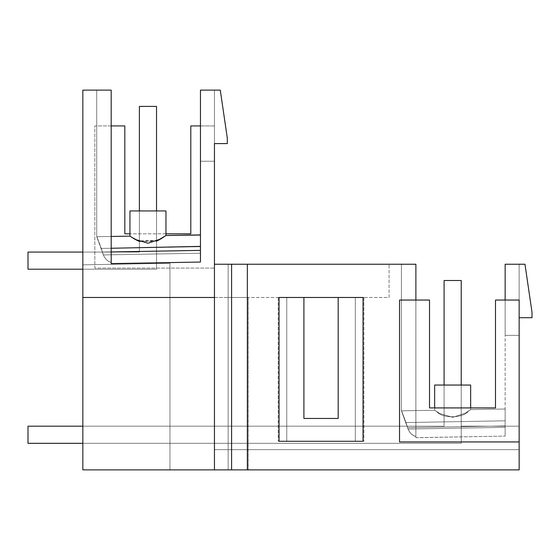 <?xml version="1.0" encoding="UTF-8"?>
<svg xmlns="http://www.w3.org/2000/svg" width="560" height="560" viewBox="0 0 560 560"><rect width="100%" height="100%" fill="white"/><g stroke="black" fill="none" stroke-linecap="round" stroke-linejoin="round"><path stroke-width="0.42" stroke-dasharray="2.8 2.1" d="M134.113 238.798L129.955 236.131L129.955 210.938L165.963 210.938L129.955 210.938L165.963 210.938L129.955 210.938L165.963 210.938L129.955 210.938L165.963 210.938L129.955 210.938L165.963 210.938L129.955 210.938L165.963 210.938L129.955 210.938L165.963 210.938L129.955 210.938L129.955 236.131L135.296 239.47L147.938 243.229L160.629 239.029L165.963 235.508L160.657 239.008L148.057 243.222L135.303 239.477L129.955 236.131L135.296 239.47L148.029 243.222L160.65 239.015L165.963 235.508L160.657 239.008L148.057 243.222L135.303 239.477L129.955 236.131L135.296 239.47L148.029 243.222L160.65 239.015L165.963 235.508L161.938 238.224M158.319 240.303L138.187 240.94M82.838 269.206L156.527 269.206L28 269.206L28 252.07L28 269.206L156.527 269.206L28 269.206L28 252.07L28 269.206L156.527 269.206L28 269.206L28 252.07L28 269.206L156.527 269.206L28 269.206L28 252.07L28 269.206L156.527 269.206L28 269.206L28 252.07L28 269.206L156.527 269.206L28 269.206L28 252.07L28 269.206L156.527 269.206L28 269.206L28 252.07L28 269.206L156.527 269.206L156.527 210.938L139.391 210.938L156.527 210.938L156.527 263.55L82.838 264.838L82.838 252.07L139.391 252.07L139.391 210.938L139.391 252.07L82.838 252.07L82.838 264.838L82.838 252.07L139.391 252.07L139.391 210.938L156.527 210.938L156.527 263.55L156.527 210.938L139.391 210.938L139.391 252.07L82.838 252.07L82.838 264.838L82.838 252.07L82.838 264.838L82.838 252.07L82.838 264.838L82.838 252.07L82.838 264.838L82.838 252.07L82.838 264.838L82.838 252.07L82.838 264.838L82.838 252.07L82.838 264.838L169.953 263.319L82.838 264.838L169.953 263.319L169.953 469.875L169.953 263.319L169.953 469.875L82.838 469.875L82.838 264.838L169.953 263.319L169.953 469.875L169.953 263.319L169.953 469.875L169.953 263.319L82.838 264.838L169.953 263.319L169.953 469.875L169.953 263.319L82.838 264.838L169.953 263.319L169.953 469.875L169.953 263.319L82.838 264.838L169.953 263.319L169.953 469.875L169.953 263.319L82.838 264.838L169.953 263.319L169.953 469.875L169.953 263.319L82.838 264.838L169.953 263.319L169.953 469.875L82.838 469.875L82.838 264.838L169.953 263.319L82.838 264.838L156.527 263.55L82.838 264.838L82.838 469.875L82.838 264.838L82.838 469.875L82.838 426.181L82.838 469.875L82.838 426.181L444.087 426.181L444.087 385.049L461.223 385.049L444.087 385.049L444.087 426.181L228.165 426.181L228.165 297.479L389.074 297.479L389.074 264.236L389.074 297.479L355.32 297.479L355.32 441.266L278.201 441.266L363.888 441.266L355.32 441.266L355.32 297.479L278.201 297.479L278.201 441.266L278.201 297.479L363.888 297.479L355.32 297.479L355.32 441.28L279.055 441.28L279.055 297.479L286.769 297.479L286.769 441.28L286.769 297.479L248.213 297.479L248.213 469.875L519.148 469.875L82.838 469.875L82.838 264.838L82.838 469.875L82.838 264.838L82.838 469.875L82.838 264.838L82.838 469.875L82.838 264.838L82.838 469.875L82.838 264.838L82.838 469.875L82.838 264.838L156.527 263.55L82.838 264.838L156.527 263.55L82.838 264.838L156.527 263.55L82.838 264.838L156.527 263.55L82.838 264.838L156.527 263.55L82.838 264.838L156.527 263.55L82.838 264.838L156.527 263.55L156.527 210.938L156.527 263.55L156.527 210.938L139.391 210.938L139.391 252.07L82.838 252.07L139.391 252.07L82.838 252.07L139.391 252.07L139.391 210.938L156.527 210.938L156.527 263.55L156.527 210.938L139.391 210.938L139.391 252.07L82.838 252.07L139.391 252.07L139.391 210.938L156.527 210.938L156.527 263.55L156.527 210.938L139.391 210.938L139.391 252.07L82.838 252.07L139.391 252.07L139.391 210.938L156.527 210.938L156.527 263.55L156.527 210.938L139.391 210.938L139.391 252.07L82.838 252.07L139.391 252.07L139.391 210.938L156.527 210.938L156.527 263.55L156.527 210.938L139.391 210.938L139.391 252.07L82.838 252.07L139.391 252.07L139.391 210.938L156.527 210.938L156.527 263.55L156.527 210.938L139.391 210.938L139.391 252.07L82.838 252.07M158.123 240.401L139.482 241.493L129.955 236.131L135.303 239.477L148.057 243.222L160.657 239.008L165.963 235.508L200.452 234.906L200.452 260.337L200.452 234.906L200.452 260.337L200.452 234.906L200.452 260.337L200.452 234.906L200.452 260.337L200.452 234.906L200.452 260.337L200.452 234.906L200.452 260.337L200.452 234.906L165.963 235.508L160.657 239.008L148.057 243.222L135.303 239.477L129.955 236.131L129.955 210.938L129.955 236.131L135.296 239.47L148.029 243.222L160.65 239.015L165.963 235.508L165.963 210.938L129.955 210.938L129.955 236.131L135.296 239.47L148.029 243.222L160.65 239.015L165.963 235.508L160.657 239.008L148.057 243.222L135.303 239.477L129.955 236.131L135.296 239.47L148.029 243.222L160.65 239.015L165.963 235.508L165.963 210.938L165.963 235.508L160.657 239.008L148.057 243.222L135.303 239.477L129.955 236.131L129.955 210.938M200.452 125.937L200.452 90.125L200.452 161.238L200.452 125.937L214.452 125.937L214.452 268.079L94.836 268.079L94.836 125.937L111.188 125.937L111.167 262.479C107.632 261.352 105.028 258.839 103.348 254.919L102.361 252.021C103.684 256.97 106.148 260.274 109.767 261.926L111.167 262.479L111.167 90.125L96.719 90.125L111.111 90.125L111.111 262.458C107.611 261.338 105.028 258.825 103.348 254.919L96.719 236.712L101.262 248.43C95.522 233.037 95.522 233.037 101.262 248.43C95.522 233.037 95.522 233.037 101.262 248.43L96.719 236.712L101.262 248.43L96.719 236.712L101.262 248.43L96.719 236.712L101.262 248.43L96.719 236.712L101.262 248.43L96.719 236.712L101.262 248.43L96.719 236.712L101.262 248.43L200.452 246.701L200.452 262.052L200.452 246.701C200.452 231.168 200.452 231.168 200.452 246.701C200.452 231.168 200.452 231.168 200.452 246.701L200.452 260.337M111.188 263.599L111.167 262.472C107.632 261.352 105.035 258.839 103.348 254.919L102.389 252.098C103.901 257.635 106.827 261.093 111.167 262.472L111.188 236.46L96.719 236.712L96.719 90.125L96.719 236.712L111.188 236.46L96.719 236.712L96.719 90.125L111.188 90.125L82.838 90.125L82.838 297.479L228.165 297.479L228.165 264.236L214.452 264.236L214.452 469.875L519.148 469.875L519.148 426.181L519.148 469.875L519.148 426.181L519.148 469.875L519.148 426.181L519.148 469.875L519.148 426.181L519.148 469.875L519.148 426.181L519.148 469.875L519.148 426.181L519.148 469.875L519.148 426.181L519.148 469.875L519.148 449.659L519.148 469.875L228.165 469.875L228.165 264.236L214.452 264.236L214.452 469.875L214.452 264.236L214.452 469.875L214.452 268.079L94.836 268.079L94.836 125.937L124.824 125.937L124.824 233.814L190.799 233.814L190.799 125.937L214.452 125.937L214.452 143.591L214.452 90.125L200.452 90.125L214.452 90.125L200.452 90.125L214.452 90.125L200.452 90.125L214.452 90.125L200.452 90.125L214.452 90.125L200.452 90.125L214.452 90.125L200.452 90.125L214.452 90.125L200.452 90.125L214.452 90.125L214.452 143.591L227.318 143.591L227.276 137.935L220.276 90.125L200.452 90.125L214.452 90.125L200.452 90.125L200.452 161.238L214.452 161.238L200.452 161.238L214.452 161.238L200.452 161.238L214.452 161.238L200.452 161.238L214.452 161.238L200.452 161.238L214.452 161.238L200.452 161.238L214.452 161.238L200.452 161.238L214.452 161.238L200.452 161.238L214.452 161.238L200.452 161.238L200.452 90.125L200.452 161.238M109.767 261.926L111.167 262.479C107.632 261.352 105.028 258.839 103.348 254.919L200.452 253.225L103.348 254.919L200.452 253.225L103.348 254.919L101.262 248.43L200.452 246.701L111.188 248.262M200.452 250.313L102.361 252.021L200.452 250.313L102.361 252.021L101.262 248.43L200.452 246.701L101.262 248.43L200.452 246.701L101.262 248.43L200.452 246.701L101.262 248.43L200.452 246.701L101.262 248.43L200.452 246.701L101.262 248.43L200.452 246.701L101.262 248.43L102.361 252.021C103.684 256.977 106.155 260.274 109.767 261.919L111.167 262.479L111.188 263.606L200.515 262.045L111.188 263.606L111.188 90.125L111.167 262.479C107.632 261.352 105.028 258.839 103.348 254.919L200.452 253.225L103.348 254.919L101.262 248.43L102.361 252.021L200.452 250.313L102.361 252.021C103.684 256.977 106.155 260.274 109.767 261.919L111.167 262.479L111.188 263.606L111.167 90.125L111.167 262.479C107.632 261.352 105.028 258.839 103.348 254.919L102.361 252.021C103.684 256.977 106.155 260.274 109.767 261.919L111.167 262.479L111.188 263.606L111.167 90.125L111.167 262.479C107.632 261.352 105.028 258.839 103.348 254.919L200.452 253.225L103.348 254.919L101.262 248.43L102.361 252.021L200.452 250.313L102.361 252.021C103.684 256.977 106.155 260.274 109.767 261.919L111.167 262.479L111.188 263.606L111.167 90.125L111.167 262.479C107.632 261.352 105.028 258.839 103.348 254.919L102.361 252.021C103.684 256.977 106.155 260.274 109.767 261.919L111.167 262.479L111.188 263.606L200.515 262.045L111.188 263.606L111.188 236.46L96.719 236.712L96.719 90.125L96.719 236.712L129.955 236.131L130.893 236.768M214.452 297.479L82.838 297.479L82.838 469.875L82.838 426.181L214.452 426.181L82.838 426.181M214.452 143.591L214.452 90.125L214.452 143.591M165.963 233.814L129.955 233.814M214.452 264.236L228.165 264.236L214.452 264.236L214.452 449.659L214.452 264.236L228.165 264.236L228.165 469.875L214.452 469.875L519.148 469.875L228.165 469.875L228.165 449.659L228.165 469.875L214.452 469.875L519.148 469.875L214.452 469.875L519.148 469.875L214.452 469.875L214.452 264.236L214.452 469.875L214.452 264.236L214.452 469.875L214.452 264.236L214.452 469.875L214.452 264.236L214.452 469.875L214.452 264.236L228.165 264.236L214.452 264.236L228.165 264.236L214.452 264.236L228.165 264.236L214.452 264.236L228.165 264.236L214.452 264.236L228.165 264.236L214.452 264.236L214.452 469.875L82.838 469.875L248.213 469.875L248.213 297.479L82.838 297.479M519.148 441.945L399.532 441.945L399.532 300.048L415.884 300.048L415.884 437.717L415.884 264.236L228.165 264.236L228.165 469.875L214.452 469.875L519.148 469.875L82.838 469.875L214.452 469.875L214.452 426.181L214.452 469.875L214.452 426.181L214.452 469.875L214.452 426.181L214.452 469.875L214.452 426.181L214.452 469.875L214.452 426.181L214.452 469.875L214.452 426.181L214.452 469.875L214.452 426.181L214.452 469.875L82.838 469.875L519.148 469.875L519.148 449.659L228.165 449.659L228.165 440.825L228.165 469.875L228.165 426.181L444.087 426.181L444.087 385.049L461.223 385.049L444.087 385.049L444.087 426.181L444.087 385.049L461.223 385.049L444.087 385.049L444.087 426.181L444.087 385.049L461.223 385.049L444.087 385.049L444.087 426.181L444.087 385.049L461.223 385.049L444.087 385.049L444.087 426.181L444.087 385.049L461.223 385.049L444.087 385.049L444.087 426.181L444.087 385.049L461.223 385.049L444.087 385.049L444.087 426.181L444.087 385.049L461.223 385.049L444.087 385.049L444.087 426.181L444.087 280.511L461.223 280.511L461.223 443.317L28 443.317L28 426.181L444.087 426.181L444.087 280.511L461.223 280.511L461.223 443.317L461.223 280.511L444.087 280.511L461.223 280.511L461.223 443.317L28 443.317L461.223 443.317L461.223 280.511L444.087 280.511L461.223 280.511L461.223 443.317L28 443.317L28 426.181L444.087 426.181L444.087 280.511L461.223 280.511L461.223 443.317L28 443.317L28 426.181L444.087 426.181L444.087 280.511L461.223 280.511L461.223 443.317L461.223 280.511L444.087 280.511L461.223 280.511L461.223 443.317L28 443.317L461.223 443.317L461.223 280.511L444.087 280.511L461.223 280.511L461.223 443.317L28 443.317L28 426.181L444.087 426.181L444.087 280.511L461.223 280.511L461.223 443.317L28 443.317L28 426.181L444.087 426.181L444.087 280.511L461.223 280.511L461.223 443.317L461.223 385.049L461.223 426.181L519.148 426.181L461.223 426.181L461.223 385.049M111.188 263.606L111.188 90.125L111.188 263.606L200.515 262.045L111.188 263.606L111.188 125.937M415.863 436.555C411.943 435.295 409.171 432.313 407.554 427.623C409.178 432.313 411.95 435.274 415.863 436.513L415.863 264.236L415.863 436.513C411.95 435.274 409.178 432.313 407.554 427.623C409.178 432.313 411.95 435.274 415.863 436.513C411.95 435.274 409.178 432.313 407.554 427.623C409.178 432.313 411.95 435.274 415.863 436.513C411.95 435.274 409.178 432.313 407.554 427.623C409.178 432.313 411.95 435.274 415.863 436.513L415.863 264.236L415.863 436.513C411.943 435.274 409.171 432.306 407.547 427.609L405.958 422.548C400.218 407.155 400.218 407.155 405.958 422.548C400.218 407.155 400.218 407.155 405.958 422.548L401.415 410.83L434.651 410.249L436.821 411.684C442.386 418.775 463.106 418.299 468.489 411.131L470.659 409.619L470.659 385.049L470.659 409.619L468.489 411.131C463.106 418.299 442.386 418.775 436.821 411.684L439.992 413.581L452.725 417.34L465.346 413.126L468.489 411.131C463.106 418.299 442.386 418.775 436.821 411.684L439.992 413.581L452.725 417.34L465.346 413.126L470.659 409.619L470.659 385.049L434.651 385.049L470.659 385.049L434.651 385.049L470.659 385.049L434.651 385.049L470.659 385.049L434.651 385.049L470.659 385.049L434.651 385.049L470.659 385.049L434.651 385.049L470.659 385.049L434.651 385.049L470.659 385.049L434.651 385.049L434.651 410.249L439.992 413.581L452.627 417.34L465.325 413.14L470.659 409.619L470.659 407.925L470.659 409.619L465.36 413.119L452.746 417.333L440.013 413.595L434.651 410.249L439.992 413.581L452.725 417.34L465.346 413.126L468.489 411.131C463.106 418.299 442.386 418.775 436.821 411.684L434.651 410.249L434.651 385.049L434.651 410.249L434.651 407.925L434.651 410.249L439.992 413.581L452.627 417.34L465.325 413.14L470.659 409.619L470.659 407.925L470.659 409.619L468.489 411.131C463.106 418.299 442.386 418.775 436.821 411.684L439.992 413.581L452.725 417.34L465.346 413.126L468.489 411.131C463.106 418.299 442.386 418.775 436.821 411.684L439.992 413.581L452.725 417.34L465.346 413.126L468.489 411.131C463.106 418.299 442.386 418.775 436.821 411.684L434.651 410.249L434.651 385.049L434.651 410.249L439.992 413.581L452.725 417.34L465.346 413.126L470.659 409.619L470.659 407.925M363.888 297.479L363.888 441.266L363.888 297.479M415.863 436.59C412.342 435.477 409.731 432.957 408.044 429.03C409.731 432.957 412.342 435.477 415.863 436.59C412.342 435.477 409.731 432.957 408.044 429.03C409.731 432.957 412.342 435.477 415.863 436.59C412.342 435.477 409.731 432.957 408.044 429.03C409.731 432.957 412.335 435.477 415.863 436.59C412.342 435.477 409.731 432.957 408.044 429.03L505.148 427.336L505.148 436.163L505.148 264.236L519.148 264.236L519.148 335.356L505.148 335.356L505.148 264.236L505.148 335.356L505.148 264.236L505.148 335.356L505.148 264.236L505.148 335.356L505.148 264.236L505.148 335.356L505.148 264.236L505.148 335.356L505.148 264.236L505.148 335.356L505.148 264.236L505.148 335.356L505.148 264.236L519.148 264.236L519.148 335.356L505.148 335.356L519.148 335.356L505.148 335.356L505.148 264.236L519.148 264.236L519.148 317.702L532 317.702L532 312.221L524.972 264.236L505.148 264.236L519.148 264.236L519.148 469.875L228.165 469.875L228.165 264.236L228.165 449.659L214.452 449.659L519.148 449.659L228.165 449.659L228.165 469.875L228.165 264.236L228.165 449.659L214.452 449.659L519.148 449.659L519.148 469.875L519.148 426.181L519.148 469.875L519.148 449.659L519.148 469.875L519.148 449.659L519.148 469.875L519.148 449.659L519.148 469.875L519.148 449.659L519.148 469.875L519.148 449.659L519.148 469.875L228.165 469.875L228.165 264.236L228.165 449.659L228.165 264.236L228.165 449.659L214.452 449.659L519.148 449.659L214.452 449.659L519.148 449.659L228.165 449.659L228.165 469.875L228.165 426.181L444.087 426.181L444.087 280.511L461.223 280.511L461.223 443.317L82.838 443.317M519.148 317.702L519.148 264.236L519.148 317.702L519.148 264.236L519.148 317.702L519.148 264.236L519.148 317.702L519.148 264.236L519.148 317.702L519.148 264.236L519.148 317.702L519.148 264.236L505.148 264.236L519.148 264.236L505.148 264.236L519.148 264.236L505.148 264.236L519.148 264.236L505.148 264.236L519.148 264.236L505.148 264.236L519.148 264.236L505.148 264.236L519.148 264.236L519.148 335.356L505.148 335.356L519.148 335.356L505.148 335.356L519.148 335.356L505.148 335.356L519.148 335.356L505.148 335.356L519.148 335.356L505.148 335.356L519.148 335.356L505.148 335.356L519.148 335.356L519.148 300.048L505.148 300.048L505.148 420.812C505.148 405.279 505.148 405.279 505.148 420.812C505.148 405.279 505.148 405.279 505.148 420.812L505.148 436.163L505.148 420.812L505.148 436.163L505.148 420.812L505.148 436.163L505.148 427.336L408.044 429.03L401.415 410.823L401.415 264.236L401.415 410.83L434.651 410.249L434.651 385.049M402.108 412.293L408.044 429.03L505.148 427.336L408.044 429.03L401.415 410.83L434.651 410.249L401.415 410.823L401.415 264.236L401.415 410.83L401.415 264.236L401.415 410.83L434.651 410.249L401.415 410.823L401.415 264.236L401.415 410.83L434.651 410.249L401.415 410.823L405.958 422.548L401.415 410.83L405.958 422.548L505.148 420.812L405.958 422.548L505.148 420.812L405.958 422.548L505.148 420.812L405.958 422.548L505.148 420.812L405.958 422.548L505.148 420.812L405.958 422.548L505.148 420.812L405.958 422.548L505.148 420.812L405.958 422.548L505.148 420.812L405.958 422.548L408.044 429.03L405.958 422.548L408.044 429.03L505.148 427.336L408.044 429.03L401.415 410.83M505.148 409.017L470.659 409.619L505.148 409.017L470.659 409.619L505.148 409.017L470.659 409.619L505.148 409.017L470.659 409.619L505.148 409.017L505.148 410.494M415.884 437.717L505.148 436.086L415.884 437.717M519.148 426.181L461.223 426.181L519.148 426.181M102.389 252.098L111.188 251.944M247.352 469.875L247.352 264.236M231.588 469.875L231.588 264.236M214.452 469.875L82.838 469.875L228.165 469.875L228.165 426.181L228.165 469.875L228.165 426.181L228.165 469.875L228.165 426.181L228.165 469.875L228.165 426.181L228.165 469.875L519.148 469.875L228.165 469.875L519.148 469.875L228.165 469.875L519.148 469.875L228.165 469.875L519.148 469.875L228.165 469.875L228.165 449.659L214.452 449.659L519.148 449.659L228.165 449.659L228.165 469.875L519.148 469.875L228.165 469.875L228.165 264.236L228.165 449.659L214.452 449.659L519.148 449.659L228.165 449.659L228.165 469.875L519.148 469.875L228.165 469.875L519.148 469.875L228.165 469.875L228.165 264.236L228.165 449.659L214.452 449.659L519.148 449.659L228.165 449.659L228.165 469.875L519.148 469.875L228.165 469.875L228.165 426.181L444.087 426.181L444.087 280.511L444.087 385.049M415.884 300.048L429.52 300.048L429.52 407.925L495.495 407.925L495.495 300.048L505.148 300.048M363.027 441.28L355.32 441.28L355.32 297.479L363.027 297.479L363.027 441.28M228.165 426.181L444.087 426.181L228.165 426.181M303.905 297.479L303.905 418.467L338.177 418.467L338.177 297.479M111.167 262.465L111.167 90.125L111.167 262.465M505.148 425.922L407.554 427.623L505.148 425.922L407.554 427.623L505.148 425.922L407.554 427.623L505.148 425.922L407.554 427.623L405.958 422.548L407.554 427.623L505.148 425.922L407.547 427.609M139.391 241.458L156.527 241.157M102.361 252.021C103.684 256.977 106.155 260.274 109.767 261.919M165.963 235.508L200.452 234.906L165.963 235.508L165.963 210.938M156.527 210.938L139.391 210.938L139.391 252.07L139.391 106.4L156.527 106.4L156.527 269.206L156.527 106.4L139.391 106.4L156.527 106.4L156.527 269.206L156.527 106.4L139.391 106.4L156.527 106.4L156.527 269.206L156.527 106.4L139.391 106.4L156.527 106.4L156.527 269.206L156.527 106.4L139.391 106.4L156.527 106.4L156.527 269.206L156.527 106.4L139.391 106.4L156.527 106.4L156.527 269.206L156.527 106.4L139.391 106.4L156.527 106.4L156.527 269.206L156.527 106.4L139.391 106.4L156.527 106.4L156.527 269.206L28 269.206L28 252.07L139.391 252.07L139.391 106.4L139.391 210.938M408.044 429.03L505.148 427.336M28 252.07L139.391 252.07L28 252.07M28 443.317L461.223 443.317L28 443.317L28 426.181L444.087 426.181L28 426.181L444.087 426.181L28 426.181L444.087 426.181L28 426.181L444.087 426.181L28 426.181L444.087 426.181L28 426.181L28 443.317L28 426.181L28 443.317L461.223 443.317L28 443.317L28 426.181L28 443.317L28 426.181L28 443.317L461.223 443.317L28 443.317L28 426.181L28 443.317M415.884 264.236L415.884 437.647L415.884 264.236L415.884 437.647L505.148 436.086M96.719 90.125L96.719 236.712L129.955 236.131L96.719 236.712L96.719 90.125L96.719 236.712L129.955 236.131"/><path stroke-width="0.84" d="M519.148 441.945L399.532 441.945L399.532 300.048L429.52 300.048L429.52 407.925L495.495 407.925L495.495 300.048L519.148 300.048L519.148 469.875L214.452 469.875L214.452 143.591L227.318 143.591L227.276 137.935L220.276 90.125L200.452 90.125L200.452 262.052L111.188 263.606L111.188 90.125L111.188 236.46L129.955 236.131L111.188 236.46L129.955 236.131L135.296 239.47L148.029 243.222L160.65 239.015L165.963 235.508L165.963 210.938L165.963 235.508L158.319 240.303M138.187 240.94L134.113 238.798M156.527 241.157L165.963 235.508L200.452 235.032M111.188 248.262L200.452 246.379M200.452 246.701L200.452 161.238M214.452 469.875L82.838 469.875L82.838 90.125L111.188 90.125L96.719 90.125M165.963 233.814L190.799 233.814L190.799 125.937L200.452 125.937M129.955 233.814L124.824 233.814L124.824 125.937L111.188 125.937M415.884 300.048L415.884 264.236L214.452 264.236M505.148 300.048L505.148 264.236L524.972 264.236L532 312.221L532 317.702L519.148 317.702M470.659 407.925L470.659 385.049L470.659 407.925L470.659 385.049L470.659 407.925L470.659 385.049L434.651 385.049L434.651 407.925L434.651 385.049M111.188 251.944L200.452 250.39M82.838 297.479L214.452 297.479M111.188 90.125L111.188 236.46L111.188 90.125L111.188 236.46L129.955 236.131L129.955 210.938L165.963 210.938L165.963 235.508L165.963 210.938M247.352 469.875L247.352 264.236M231.588 469.875L231.588 264.236M303.905 297.479L279.055 297.479L279.055 441.28L363.027 441.28L363.027 297.479L303.905 297.479L303.905 418.467L338.177 418.467L338.177 297.479M161.938 238.224L158.123 240.401M130.893 236.768L139.391 241.458M129.955 236.131L129.955 210.938M444.087 385.049L444.087 280.511L461.223 280.511L461.223 385.049M82.838 443.317L28 443.317L28 426.181L82.838 426.181M139.391 210.938L139.391 106.4L156.527 106.4L156.527 210.938M82.838 269.206L28 269.206L28 252.07L82.838 252.07M165.963 235.508L200.452 234.906M156.527 262.815L200.452 262.052L156.527 262.815"/></g></svg>
